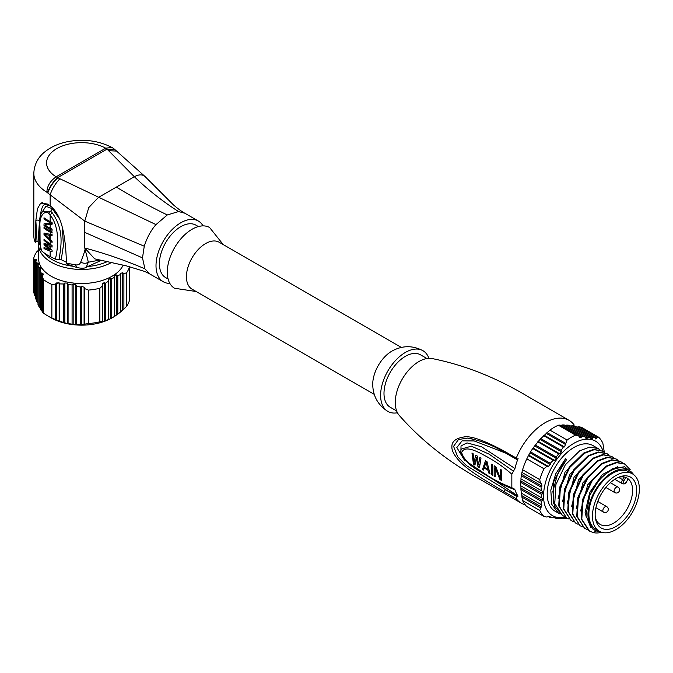<?xml version="1.0" encoding="UTF-8"?>
<svg xmlns="http://www.w3.org/2000/svg" width="673" height="673" viewBox="0 0 673 673"><rect width="100%" height="100%" fill="white"/><g stroke="black" fill="none" stroke-linecap="round" stroke-linejoin="round"><path stroke-width="1.01" d="M573.934 425.908L574.01 424.747A47.808 27.601 -60 0 0 569.022 420.314A47.808 27.601 -60 0 0 545.138 422.694A47.808 27.601 120 0 0 516.275 458.077L517.049 459.213L518.084 458.616A44.62 25.759 -60 0 0 514.963 468.501L511.842 474.196L511.842 487.706C503.227 484.417 494.26 479.883 484.922 474.103C477.199 469.131 464.648 463.007 461.653 452.542C464.698 444.803 477.149 451.406 484.854 455.646C494.209 460.5 503.211 466.683 511.842 474.196M525.159 504.758A47.808 27.601 120 0 1 521.213 503.118A47.808 27.601 120 0 1 516.275 498.718L517.049 496.691L518.084 496.085A44.62 25.759 -60 0 1 514.963 489.801L512.818 488.884M514.239 488.951L511.842 487.706M516.435 459.238L517.049 459.213M495.824 466.742L500.367 478.394L500.519 469.451L501.646 470.099L501.646 480.514L499.955 479.538L495.126 467.819L495.261 476.82L494.133 476.173L494.133 465.766L495.824 466.742M492.628 464.892L492.628 475.306L491.5 474.65L491.5 464.244L492.628 464.892M486.991 461.644L490.003 473.784L488.876 473.136L487.891 470.175L484.139 468.013L483.618 470.099L482.491 469.451L485.494 460.778L486.991 461.644M473.094 453.619L474.011 462.368L475.727 455.133L477.233 456L478.511 464.967L479.857 457.522L480.985 458.17L479.479 467.718L477.981 466.843L476.291 457.674L474.978 465.11L473.472 464.244L471.966 452.971L473.094 453.619M516.275 498.718L504.27 491.778C478.974 476.745 469.577 471.033 460.467 462.208C454.511 455.89 451.659 450.809 451.911 446.981C451.591 441.606 455.697 438.249 464.235 436.928C471.05 435.751 484.392 440.495 504.262 451.171L516.275 458.077M569.022 420.314L529.146 397.289C497.465 378.108 465.236 365.22 432.47 358.633A33.465 19.324 -60 0 0 418.926 361.536A33.465 19.324 120 0 0 397.945 388.338A33.465 19.324 120 0 0 399.518 415.704C421.618 440.79 448.883 462.25 481.338 480.101L521.213 503.118M504.262 451.171L505.036 452.306M504.27 491.786L505.053 489.759L518.084 496.094L464.37 459.987L456.832 447.545L462.082 440.84L474.129 440.924L505.642 453.08M517.049 496.682L466.389 465.565L457.598 456.656L453.577 446.334L458.456 439.511L467.474 438.123L472.025 438.687M460.879 452.55L461.022 445.913L467.012 442.893L481.531 446.763L514.963 468.501M461.207 449.084L471.386 446.174L489.086 454.14L513.432 471.176M396.658 410.967L390.264 407.274A30.277 17.481 120 0 1 385.621 383.013A30.277 17.481 120 0 1 405.407 356.328A30.277 17.481 -60 0 1 420.549 354.831L426.943 358.524M391.879 351.129A27.097 15.639 120 0 0 391.72 351.222L391.938 351.096C402.261 345.4 412.591 345.266 422.938 350.692A35.063 20.24 -60 0 0 405.407 352.425A35.063 20.24 120 0 0 382.5 383.324A35.063 20.24 120 0 0 387.875 411.422A35.063 20.24 120 0 0 397.465 412.759M422.938 350.692A35.063 20.24 -60 0 1 428.894 358.322M391.72 351.222A27.097 15.639 120 0 0 372.724 384.123C372.884 396.018 377.932 405.121 387.875 411.422M500.359 478.402L501.402 477.796M499.955 479.538L501.461 478.663M495.126 467.819L496.001 467.314M494.133 476.173L495.126 475.601M477.022 457.253L477.25 456.353M474.011 462.368L475.432 461.543M478.511 464.967L479.773 464.244M477.981 466.843L479.588 465.918M476.291 457.674L477.308 457.085M473.472 464.244L475.163 463.268M488.876 473.136L489.616 472.707M487.891 470.175L488.682 469.72M484.139 468.004L484.863 467.592M482.491 469.451L483.98 468.585M486.15 462.149L484.282 467.255L487.664 469.207L486.15 462.149L487 461.661M487.664 469.207L488.421 468.77M491.5 474.658L492.493 474.078M374.247 394.353L192.049 289.154A27.097 15.639 -60 0 1 187.893 267.45A27.097 15.639 -60 0 1 205.593 243.576A27.097 15.639 -60 0 1 219.137 242.23L401.344 347.428M578.469 435.725L559.986 425.05L558.354 425.227A48.448 27.972 120 0 0 554.131 427.363A48.448 27.972 120 0 0 549.908 430.106L567.087 440.016A48.448 27.972 120 0 1 571.31 437.282A48.448 27.972 120 0 1 575.533 435.145L578.469 435.725L580.008 437.627L581.279 437.257L581.817 436.323L584.744 436.777L586.107 438.569L587.243 438.131L587.689 437.139L590.221 437.366L590.86 438.451L592.383 438.527L592.745 437.492L594.89 437.492L595.437 438.527L596.715 438.451L597.01 437.383L598.634 437.206L581.464 427.296L578.528 426.707L577.123 427.145L596.715 438.451M581.279 437.257L560.937 425.513L562.106 424.941L564.252 424.949L584.744 436.777M587.243 438.131L565.513 425.58L566.775 425.067L569.308 425.294L590.221 437.366M592.383 438.527L570.914 426.127L572.252 425.664L575.179 426.11L594.89 437.492M604.337 452.365L602.857 443.213A48.448 27.972 120 0 0 598.634 437.206M558.354 425.227L575.533 435.145M543.977 516.469L526.808 506.55A48.448 27.972 120 0 1 522.585 500.544L539.754 510.462A48.448 27.972 120 0 0 543.977 516.469L546.913 517.049L548.318 516.612L550.354 516.982L550.262 517.646L556.31 517.848L556.134 518.462L558.666 518.69L559.928 518.176L561.45 518.244L561.189 518.816L567.087 518.53A48.448 27.972 120 0 0 567.465 518.361M595.899 439.082L595.437 438.527M591.416 439.074L590.86 438.451M565.328 517.066A43.03 24.842 -60 0 1 543.877 490.718A43.03 24.842 -60 0 1 573.993 443.255A43.03 24.842 -60 0 1 603.134 451.465M550.127 516.561L549.378 516.418M530.551 451.877L550.262 463.26L550.354 464.555L530.004 452.811L532.696 448.496L539.982 439.368L561.45 451.768L561.189 450.372L563.343 446.99L564.504 446.948L567.087 440.016M561.45 451.768L559.928 453.905L558.666 453.896L537.761 441.816M534.581 445.854L556.31 458.397L556.134 457.051L558.666 453.896M556.31 458.397L554.527 460.382L553.189 460.324L532.696 448.496M550.262 463.26L553.189 460.324M550.354 464.555L548.318 466.397L528.726 455.083L526.808 458.851L543.977 468.761L546.913 466.305L548.318 466.397M543.977 468.761A48.448 27.972 120 0 0 539.754 479.647L522.585 469.737A48.448 27.972 120 0 1 526.808 458.851M539.754 510.462L541.958 505.044L541.025 504.506L541.412 501.343L520.927 489.515L520.927 485.872L542.657 498.424L541.622 497.827L541.622 494.445L520.709 482.364L521.053 478.924L542.522 491.315L541.412 490.676L541.025 487.067L541.958 486.175L541.58 483.744L540.411 483.071L539.754 479.647M521.053 478.924L542.522 491.315L542.657 493.603L541.622 494.445M520.927 485.872L542.657 498.424L542.522 500.552L541.412 501.343M540.411 507.795L521.928 497.12L521.617 493.301L541.958 505.044L521.617 493.301M522.585 500.544L521.928 497.12M520.927 489.515L521.314 493.124L541.025 504.506M541.622 497.827L520.709 485.755L520.709 482.364M541.025 487.067L521.314 475.685L520.927 478.848L541.412 490.676M522.585 469.737L521.928 472.396L540.411 483.071M521.314 475.685L521.996 472.438L541.58 483.744L521.996 472.438M530.004 452.811L528.726 455.083M539.982 439.368L549.908 430.106M546.913 466.305L528.431 455.629M535.22 444.979L556.134 457.051M561.189 450.372L540.705 438.544M563.343 446.99L543.624 435.608M546.972 432.562L565.455 443.238M561.189 518.816L560.02 518.134M556.134 518.462L554.628 517.596M550.262 517.646L548.419 516.586M565.455 518.706L564.588 518.202M598.146 448.571L592.938 445.568A37.898 21.881 120 0 0 573.993 447.444A37.898 21.881 120 0 0 549.235 480.833A37.898 21.881 120 0 0 555.04 511.202L558.455 513.171L551.751 504.38L550.808 490.18L555.78 473.742L565.539 458.75L566.666 459.398L557.387 474.675L552.895 491.383L554.325 505.869L562.502 515.51L554.762 503.648L555.873 484.653L565.303 464.841L579.756 450.775L589.725 447.074L598.146 448.571L599.996 449.909M560.037 513.953L558.455 513.171M564.588 516.485L562.502 515.51M602.655 451.171L593.695 449.362L583.727 453.064L569.265 467.129L559.835 486.941L558.725 505.936L566.464 517.806L559.263 506.247L560.382 487.26L569.804 467.441L584.265 453.375L594.234 449.682L602.655 451.171L604.522 452.517M569.089 519.085L567.011 518.117M607.164 453.779L598.196 451.97L588.236 455.663L573.775 469.729L564.344 489.549L563.234 508.536L570.973 520.406L563.772 508.847L564.883 489.86L574.313 470.04L588.774 455.974L598.734 452.281L607.164 453.779L609.023 455.125M573.598 521.693L571.52 520.717M611.664 456.378L602.705 454.578L592.745 458.271L578.284 472.337L568.853 492.148L567.743 511.144L575.482 523.005L568.281 511.455L569.392 492.459L578.822 472.648L593.283 458.582L603.244 454.889L611.664 456.378L613.532 457.724M578.107 524.292L576.021 523.316M616.174 458.978L607.214 457.177L597.245 460.87L582.793 474.936L573.362 494.748L572.252 513.743L579.991 525.613L572.79 514.054L573.901 495.067L583.331 475.247L597.792 461.182L607.753 457.489L616.174 458.978L618.033 460.324M582.616 526.892L580.53 525.924M620.144 461.274L611.723 459.777L601.755 463.47L587.293 477.536L577.871 497.355L576.753 516.342L584.5 528.212L577.299 516.654L578.41 497.667L587.84 477.855L602.301 463.781L612.262 460.088L620.683 461.585L622.55 462.931M587.201 529.525L585.039 528.524M589.018 530.795L581.253 518.95L582.381 499.955L591.811 480.143L606.264 466.078L616.224 462.385L624.653 463.874L630.256 469.788M590.002 494.84L599.567 479.21L612.27 468.77L624.603 466.734L632.965 473.716M589.943 494.966A34.424 19.87 -60 0 1 610.049 471.1A34.424 19.87 120 0 1 627.261 469.392L629.516 470.696A34.424 19.87 120 0 0 612.304 472.396A34.424 19.87 -60 0 0 589.817 502.731A34.424 19.87 -60 0 0 595.092 530.316A34.424 19.87 -60 0 0 600.56 531.906M596.413 530.358L593.62 532.688L589.556 531.115L581.792 519.27L582.894 500.275L592.341 480.446L606.802 466.389L616.771 462.696L625.192 464.185M601.637 532.293A37.898 21.881 -60 0 1 593.62 532.688M590.734 527.413L585.039 512.91L589.716 492.443L602.411 474.473L617.679 466.709M580.622 510.933L587.79 484.669L606.348 466.027M576.088 508.998L582.936 482.819L601.199 463.815M633.63 474.633A34.424 19.87 120 0 0 629.516 470.696M599.34 531.291L595.731 529.214A33.145 19.138 -60 0 1 588.867 514.037A33.145 19.138 -60 0 1 603.336 480.682A33.145 19.138 -60 0 1 628.876 471.798L632.485 473.876A33.145 19.138 -60 0 1 632.485 512.153A33.145 19.138 -60 0 1 599.34 531.291A33.145 19.138 -60 0 1 592.467 516.124A33.145 19.138 -60 0 1 606.937 482.76A33.145 19.138 -60 0 1 632.485 473.876M595.159 514.567A29.351 16.943 120 0 0 595.487 518.639A29.351 16.943 120 0 0 624.712 519.211A29.351 16.943 120 0 0 631.829 478.023A29.351 16.943 120 0 0 619.606 476.879A29.351 16.943 120 0 0 595.159 514.567M618.277 477.418A26.777 15.462 -60 0 1 625.772 477.485L624.081 480.497A2.372 1.371 120 0 0 624.115 483.197A2.372 1.371 120 0 0 626.479 481.818L628.178 478.873A26.777 15.462 -60 0 1 626.412 510.084A26.777 15.462 -60 0 1 600.207 524.444A26.777 15.462 -60 0 1 595.294 517.226M628.178 478.873A26.777 15.462 120 0 0 625.772 477.485M571.57 506.668L578.553 479.841L597.456 460.744M567.061 504.043L574.052 477.224L592.955 458.136M562.561 501.469L569.535 474.633L588.446 455.537M558.052 498.844L565.034 472.025L583.937 452.937M553.593 503.497L553.551 482.045L565.539 458.75M562.106 424.941L581.817 436.323M566.775 425.067L587.689 437.139M572.252 425.664L592.745 437.492M597.01 437.383L578.528 426.707M196.137 291.518L174.543 288.254A35.063 20.24 -60 0 1 169.167 260.157A35.063 20.24 -60 0 1 192.074 229.257A35.063 20.24 -60 0 1 209.606 227.524L223.226 244.593M198.375 226.557L195.944 225.161A30.277 17.481 120 0 0 180.801 226.658A30.277 17.481 120 0 0 161.024 253.342A30.277 17.481 120 0 0 165.659 277.604L168.099 279.009M169.84 283.383A35.063 20.24 -60 0 1 163.27 281.743A35.063 20.24 -60 0 1 157.894 253.645A35.063 20.24 -60 0 1 180.801 222.755A35.063 20.24 -60 0 1 198.333 221.013A35.063 20.24 -60 0 1 203.036 225.884M145.057 176.536L173.491 204.937C178.269 209.009 182.047 211.759 184.797 213.206L178.572 211.566L167.283 214.948C150.256 206.653 133.279 197.366 116.345 187.102L134.331 176.713L107.041 149.112L114.503 149.271L107.251 149.313M163.27 281.743L149.759 273.945L144.931 268.864L142.491 257.885L144.266 246.217C147.084 237.443 150.988 230.242 155.985 224.614L167.283 214.948M149.759 273.945L144.922 271.522L126.566 265.919L94.657 258.853L84.781 248.009L88.34 262.218L99.402 260.148M99.983 260.291A12.753 6.764 63.7 0 1 98.334 261.822M116.345 187.102L98.359 197.483L88.76 207.562L84.781 221.123L84.781 248.009C85.816 247.883 84.478 252.526 80.777 261.948A5.628 4.492 -175.7 0 0 88.34 262.218L86.279 267.122M66.391 262.293L61.26 259.702L55.388 259.181L50.155 256.539A47.808 27.601 180 0 1 41.718 250.962L40.91 249.876M40.035 245.09A44.62 25.759 180 0 1 38.125 241.489L37.057 241.313L35.846 220.525L37.469 208.664L40.725 203.145L47.337 204.012L50.854 206.384C54.606 209.429 57.743 214.165 60.259 220.601C63.927 230.536 65.979 244.72 66.4 263.168L75.452 264.826L77.176 267.593M57.626 177.655L56.153 176.797C50.139 181.012 47.051 186.169 46.891 192.268A47.808 27.601 180 0 1 33.827 173.306L33.827 235.769A47.808 27.601 180 0 0 35.215 242.373L37.049 241.304M50.155 223.133L44.014 223.848L44.014 225.606L46.286 224.294L46.286 223.646M50.155 222.713A47.808 27.601 180 0 1 44.014 218.969L44.923 218.447M50.155 256.539L50.155 251.164L44.014 248.64L44.014 247.471L50.054 249.986L44.014 244.736L44.014 243.172L50.054 245.3L44.014 240.438L44.014 239.268L50.155 244.223L50.155 240.757L44.014 234.583L44.014 233.026L50.155 234.339L50.155 232.076A47.808 27.601 180 0 1 44.014 228.34L44.014 227.171A47.808 27.601 180 0 0 50.155 230.906L50.155 229.35L52.082 230.317L52.082 229.148L50.155 228.172L50.155 224.538L52.082 224.269L52.082 222.511L50.155 221.543A47.808 27.601 180 0 1 44.014 217.8L44.014 218.969M55.388 259.181C58.24 247.193 60.023 227.583 50.155 214.948L48.91 213.728C46.908 209.959 38.841 213.274 39.993 226.961C40.111 246.469 39.842 244.24 41.718 250.962M50.155 229.35A47.808 27.601 180 0 1 44.014 225.606M35.215 242.373L35.854 220.534A2.196 1.657 3.2 0 1 39.463 221.274C42.357 197.786 45.512 206.165 49.76 205.4M50.155 205.829L50.155 194.817L47.497 192.756C49.465 187.035 52.839 181.996 57.626 177.647L107.041 149.12L105.72 148.178L111.911 147.454M46.891 192.268L47.497 192.747M47.825 193.025C49.785 187.245 53.15 182.173 57.912 177.798L57.617 177.647M155.985 224.614L57.912 177.798M50.054 249.986L50.997 249.439M44.014 244.736L45.579 243.828M50.054 245.3L50.963 244.779M44.014 240.438L44.788 239.992M50.155 244.223L52.082 245.544L52.082 247.1L45.419 244.938L46.639 244.232M50.155 230.906L52.082 231.882L52.082 233.051L50.155 232.076M50.155 234.339L52.082 234.616L52.082 235.786L49.869 235.449L49.869 239.352L52.082 241.245L52.082 242.423L50.155 240.757M45.419 244.938L52.082 250.23L52.082 251.786L50.155 251.164M50.155 228.172A47.808 27.601 180 0 1 44.94 225.093L47.203 223.789L52.258 223.259M50.155 224.538L44.94 225.093M50.795 223.032L51.871 222.41M44.014 228.34L44.923 227.811M44.014 234.583L45.865 233.523M49.869 235.449L51.468 234.524M44.014 248.64L45.108 248.009M59.056 259.509C61.05 246.402 64.507 230.216 52.216 212.794L50.626 211.229L42.365 211.364L40.893 214.182L39.648 224.471C39.143 234.961 39.556 243.433 40.902 249.876M66.921 264.102L66.4 263.168M38.125 241.489L39.463 221.274M59.678 219.095L52.258 208.689L45.924 206.275L41.019 213.837M48.91 213.728A3.188 1.136 -48 0 1 50.626 211.229A3.188 1.119 -50.4 0 0 52.258 208.689L52.258 207.654M61.26 259.702L63.413 245.435L62.379 227.609M50.147 194.825C52.158 188.768 55.413 183.409 59.914 178.749M144.998 176.486L143.921 175.712C141.364 174.324 138.167 174.66 134.331 176.713C148.136 189.971 162.883 201.589 178.572 211.566M116.572 151.089L108.555 150.668M50.635 234.406L49.146 235.264L49.146 238.78L49.869 238.36M49.146 235.264L44.628 234.246L45.882 233.523M49.146 238.78L44.628 234.246M38.723 242.818A43.03 24.842 -0 0 0 38.605 244.619L38.605 258.668A43.03 24.842 -0 0 0 92.773 282.668A43.03 24.842 -0 0 0 123.159 265.179M38.605 244.619A43.03 24.842 -0 0 0 92.773 268.611A43.03 24.842 -0 0 0 111.062 262.739M87.599 266.542A41.12 23.74 -0 0 0 92.277 265.986A41.12 23.74 -0 0 0 106.755 261.847M44.317 253.023A41.12 23.74 -0 0 0 73.332 266.306M36.662 259.568L35.77 261.334L35.77 298.694L36.838 301.639L36.838 263.109L38.874 263.269L37.999 265.305L37.999 304.482L39.068 306.787L39.068 267.618L40.144 267.408L41.112 268.106L40.229 270.395L40.229 308.932L41.297 310.598L41.297 273.246L42.374 273.171L43.35 274.062L42.449 276.586L43.417 279.573A48.448 27.972 -0 0 0 51.863 284.443L51.863 317.95L55.464 319.591L55.464 284.099L56.54 282.971L59.148 282.853L59.771 283.913L59.771 321.265L63.775 322.527L63.775 283.998L64.852 282.954L67.46 283.182L68.082 284.368L68.082 323.545L72.087 324.159L72.087 284.99L73.164 284.065L75.78 284.645L76.394 285.949L76.394 324.479L80.398 324.462L80.398 287.102L81.475 286.311L84.091 287.236L84.714 288.616L88.314 290.088A48.448 27.972 -0 0 0 94.178 289.398A48.448 27.972 -0 0 0 99.848 288.296L102.481 285.874L102.481 284.393L104.399 282.761L105.636 283.198L108.572 280.969L108.572 279.573L108.572 280.405M111.726 278.858L111.726 318.026L114.654 316.335L114.654 277.167L111.726 278.858L110.481 278.286L108.572 279.573M114.654 277.167L114.654 276.653M122.654 272.75L122.654 309.908L123.891 309L123.891 273.507L122.654 272.75L120.736 273.331L120.736 274.483L117.809 275.636L116.564 274.954L114.654 275.88M123.891 273.507L126.532 272.893A48.448 27.972 -0 0 0 129.527 266.617M126.532 272.893L126.532 306.4A48.448 27.972 -0 0 0 129.62 299.737L129.62 266.634M123.891 309L126.532 306.4M122.654 309.908L120.736 311.835L120.736 274.483M120.736 273.331L120.736 274.037M117.809 275.636L117.809 314.165L120.736 311.835M116.564 274.954L116.564 314.972L117.809 314.165M116.564 314.972L114.654 316.335M110.481 278.286L110.481 318.708L111.726 318.026M110.481 318.708L108.572 319.591L108.572 280.969M105.636 283.198L105.636 320.55L108.572 319.498M104.399 282.761L104.399 321.071L105.636 320.55M104.399 321.071L102.481 321.551L102.481 285.874M88.314 290.088L88.314 323.587A48.448 27.972 180 0 0 94.178 322.905A48.448 27.972 -0 0 0 99.848 321.803L99.848 288.296M99.848 321.803L102.481 321.366M84.714 288.616L84.714 324.117L88.314 323.587M84.091 287.236L84.091 324.403L84.714 324.117M84.091 324.403L80.398 324.462M76.394 285.949L80.398 287.102M75.78 284.645L75.78 324.664L76.394 324.479M75.78 324.664L72.087 324.159M68.082 284.368L72.087 284.99M67.46 283.182L67.46 323.595L68.082 323.545M67.46 323.595L63.775 322.527M59.771 283.913L63.775 283.998M59.148 282.853L59.148 321.164L59.771 321.265M59.148 321.164L55.464 319.591M51.863 284.443L55.464 284.099M43.417 279.573L43.417 313.071A48.448 27.972 180 0 0 47.379 315.662A48.448 27.972 180 0 0 51.863 317.95M42.449 276.586L42.449 312.079L43.417 313.071M41.297 310.598L42.374 311.481L42.374 273.171M40.229 270.395L41.297 273.246M39.068 306.787L40.144 307.822L40.144 267.408M37.999 265.305L39.068 267.618M36.838 301.639L37.915 302.808L37.915 262.79M35.77 261.334L36.838 263.109M36.392 260.274L35.694 259.29L35.694 296.457L34.617 295.195L34.617 259.694L35.694 259.29M34.617 295.195L33.65 292.032L33.65 258.525L34.617 259.694M38.605 250.129L36.737 251.862A48.448 27.972 -0 0 0 33.65 258.525M47.379 315.662L51.207 317.875A43.03 24.842 -0 0 0 92.773 324.302A43.03 24.842 -0 0 0 112.063 317.875L113.224 317.202M114.654 316.234A43.03 24.842 -0 0 0 116.564 314.813M58.08 283.358L56.54 284.166M102.691 283.367L104.222 282.71M114.671 275.636L115.403 274.702M533.058 447.991L554.527 460.382M538.198 441.353L559.928 453.905M564.504 446.948L544.163 435.204M565.783 444.668L546.198 433.362M541.958 486.175L521.617 474.431M520.927 481.052L542.657 493.603M521.053 488.161L542.522 500.552M541.58 507.038L521.996 495.723M560.845 517.899L561.45 518.244M565.783 518.176L565.328 517.916M555.519 517.394L556.31 517.848M589.952 494.966L585.821 515.812L592.854 529.003M626.479 481.818L628.355 479.041M624.081 480.497L622.533 479.63A3.643 2.103 120 0 0 622.575 483.778C624.67 484.207 626.033 483.593 626.681 481.935M624.006 477.006L622.533 479.63L618.554 477.342M595.916 507.736L603.496 512.111A3.188 3.188 0 0 0 608.131 510.319A3.188 3.188 0 0 0 606.684 506.592A3.188 1.842 -60 0 0 606.323 506.466A3.188 1.842 120 0 0 603.345 508.721A3.188 1.842 120 0 0 603.496 512.111A3.188 1.842 120 0 0 603.858 512.246M84.781 248.009C105.56 253.544 125.607 260.493 144.931 268.864M50.155 221.543L50.155 214.948L52.216 212.794M56.078 176.755A35.063 20.24 0 0 1 56.877 148.565A35.063 20.24 0 0 1 105.72 148.186L56.229 176.755M50.155 239.596L50.155 235.491M50.155 248.825L50.155 246.562M80.777 261.948C79.986 264.312 78.211 265.28 75.452 264.826M144.266 246.217L84.781 221.123L49.886 194.606M84.781 232.387L142.491 257.885M81.475 286.311L81.475 324.622M73.164 284.065L73.164 324.479M64.852 282.954L64.852 322.973M56.54 282.971L56.54 320.138M605.843 487.445L614.769 492.594A3.188 1.842 120 0 1 614.609 489.204A3.188 1.842 120 0 1 617.595 486.949A3.188 1.842 -60 0 1 617.957 487.075L610.369 482.692M617.957 487.075A3.188 3.188 0 0 1 615.803 492.973A3.188 3.188 0 0 1 614.769 492.594A3.188 1.842 120 0 0 615.13 492.729M467.685 438.131C480.875 440.596 493.116 445.341 504.405 452.382L516.41 459.272M461.207 449.076L460.736 451.415C459.743 452.492 464.362 461.787 475.601 468.77L490.945 478.133C496.169 481.018 502.26 484.846 512.717 488.884M592.837 529.02L595.092 530.316M622.575 483.778L614.777 479.319M597.767 501.444L606.684 506.592M198.333 221.013L184.814 213.206M100.95 260.527L85.883 267.349M114.292 149.103A12.77 12.77 0 0 0 111.735 147.362M33.827 173.306C34.34 161.73 40.717 155.244 44.166 152.401C51.055 146.664 59.619 142.954 69.849 141.28C85.244 138.924 99.234 140.968 111.827 147.404M67.123 264.203L77.319 267.652M40.725 203.145L42.508 202.632M77.269 267.635C82.299 268.586 85.421 268.35 86.632 266.929M116.597 151.105L145.116 176.595M114.679 149.414L116.547 151.046"/></g></svg>
